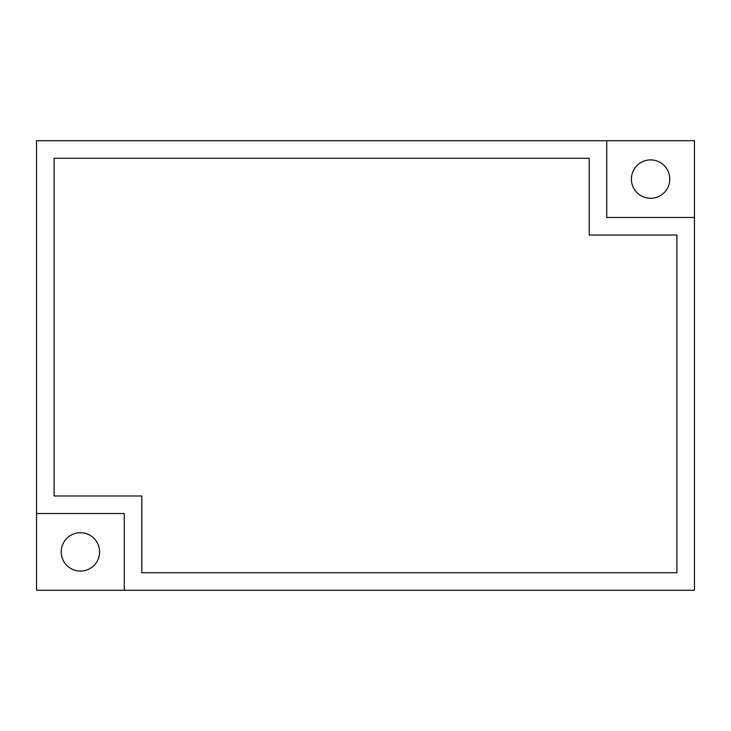 <?xml version="1.0" encoding="UTF-8"?>
<svg xmlns="http://www.w3.org/2000/svg" width="731" height="731" viewBox="0 0 731 731"><rect width="100%" height="100%" fill="white"/><g stroke="black" fill="none" stroke-linecap="round" stroke-linejoin="round"><path stroke-width="1.1" d="M650.59 198.284A19.189 19.189 0 0 1 631.401 179.095A19.189 19.189 0 0 1 650.59 159.906A19.189 19.189 0 0 1 669.779 179.095A19.189 19.189 0 0 1 650.59 198.284M80.41 571.094A19.189 19.189 0 0 1 61.221 551.905A19.189 19.189 0 0 1 80.41 532.716A19.189 19.189 0 0 1 99.599 551.905A19.189 19.189 0 0 1 80.41 571.094M694.45 590.282L36.55 590.282L36.55 140.718L694.45 140.718L694.45 590.282M124.27 590.282L124.27 513.527L36.55 513.527M606.73 140.718L606.73 217.472L694.45 217.472M676.906 235.016L589.186 235.016L589.186 158.261L54.094 158.261L54.094 495.983L141.814 495.983L141.814 572.738L676.906 572.738L676.906 235.016"/></g></svg>
